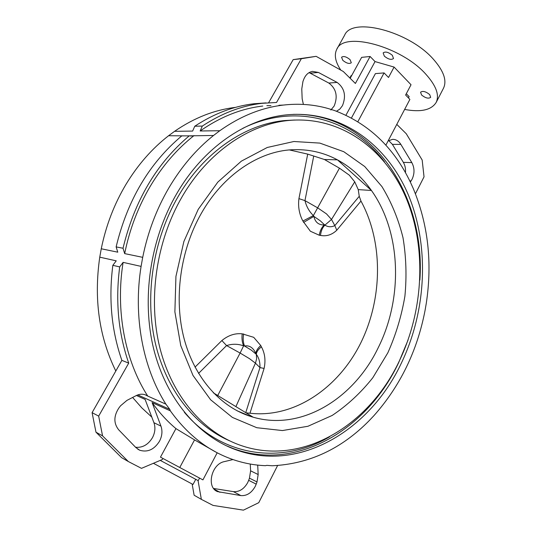 <?xml version="1.0" encoding="UTF-8"?>
<svg xmlns="http://www.w3.org/2000/svg" width="537" height="537" viewBox="0 0 537 537"><rect width="100%" height="100%" fill="white"/><g stroke="black" fill="none" stroke-linecap="round" stroke-linejoin="round"><path stroke-width="0.81" d="M195.025 367.133L221.875 340.545C228.292 335.303 235.072 333.061 242.207 333.826L253.712 337.323L260.76 345.546C257.572 348.365 255.961 351.064 255.927 353.635C253.263 347.681 249.457 345.137 244.51 345.996L243.597 345.848C237.998 343.828 232.326 343.734 226.574 345.58L198.556 373.41M246.04 412.832L249.98 413.228C294.303 418.35 338.223 388.063 360.522 343.432C382.794 298.646 383.358 242.127 360.971 201.066L359.253 196.307L358.246 189.615L354.735 181.835L349.292 175.149L339.458 168.168L324.408 159.496L313.729 156.032L304.962 200.616C306.358 206.416 309.158 211.41 313.366 215.592L313.89 216.391C315.138 222.204 318.582 225.057 324.214 224.956C321.582 227.507 319.938 230.93 319.28 235.24L310.366 231.225L302.888 221.036C299.25 214.156 297.928 206.691 298.928 198.636L307.708 154.119L289.436 149.937M303.573 222.419L313.89 216.391L320.3 220.828L324.878 225.144C328.073 227.111 331.389 227.272 334.826 225.614L336.786 230.219C331.967 234.83 326.536 236.569 320.495 235.421L319.28 235.24M260.76 345.546L261.418 346.855C264.922 353.286 265.815 360.481 264.097 368.442L259.962 367.583C260.136 362.227 258.928 357.817 256.33 354.36L251.397 350.191L244.51 345.996C243.12 342.452 242.831 338.431 243.63 333.927M195.716 479.36L193.011 484.475L153.414 463.29M199.576 478.091L198.227 480.649L160.254 460.384M162.926 458.457L162.369 459.484L141.486 468.351L128.35 461.552L102.56 435.876L98.667 416.108L128.719 363.119C118.328 333.141 115.314 301.076 119.691 266.923L123.107 262.371C115.307 310.822 125.014 360.642 147.722 396.064L145.084 394.729C142.157 393.809 139.164 394.118 136.089 395.655L126.94 400.387L120.556 405.791L118.966 407.858C113.643 415.974 113.535 423.277 118.65 429.768L135.895 447.596L139.727 450.234C147.581 452.584 154.159 449.61 159.449 441.313C162.147 436.104 162.644 431.036 160.952 426.116L152.105 402.589C159.227 412.577 167.168 421.256 175.941 428.613L194.542 439.897L179.767 467.499L202.926 479.883L217.203 452.778M147.722 396.064L165.899 404.16L169.793 409.375L170.343 410.859C186.936 433.916 206.812 449.791 229.964 458.477C241.59 462.813 253.43 465.21 265.479 465.686L266.782 465.364L272.178 465.767C308.956 464.022 341.263 449.013 369.094 420.753L373.88 415.705C400.146 386.116 417.202 351.057 425.042 310.52L426.277 303.351C432.453 262.58 428.11 224.291 413.248 188.48L410.335 182.07C393.621 147.245 368.375 123.403 334.585 110.548L328.275 108.561C313.957 104.48 299.002 103.312 283.415 105.064L278.951 105.279M330.846 110.025L334.175 106.004C338.021 96.318 336.243 88.665 328.832 83.047L337.135 82.43C344.566 88.115 346.352 95.848 342.472 105.641L339.854 109.085L336.511 111.24M135.572 447.267C142.54 447.898 148.165 444.71 152.441 437.715C155.112 432.574 155.609 427.566 153.924 422.7L160.952 426.116M409.758 180.875L411.047 180.942L412.134 179.143C414.718 173.397 414.611 167.886 411.825 162.604L400.85 144.406C398.669 140.956 395.883 139.278 392.48 139.365L388.09 140.956M405.448 172.659C405.797 168.786 405.099 165.356 403.354 162.362L411.825 162.604M213.645 488.482L233.407 491.63C239.233 492.073 243.979 489.086 247.658 482.669L248.671 480.333L256.216 484.126L255.189 486.495C251.497 492.993 246.718 496.027 240.865 495.591L217.586 491.623C206.06 487.482 211.41 463.908 224.365 461.612L232.977 459.571M429.674 94.586L430.681 97.351C428.492 98.889 425.465 98.103 421.585 95.002L420.558 92.21C422.74 90.672 425.781 91.465 429.674 94.586M350.057 59.634L351.305 62.735C349.359 64.131 346.533 63.339 342.834 60.372L341.566 57.244C343.519 55.848 346.345 56.647 350.057 59.634M392.352 55.318L393.5 58.513C391.312 60.137 388.251 59.339 384.324 56.137L383.156 52.908C385.344 51.29 388.412 52.096 392.352 55.318M340.794 70.105C335.289 61.829 333.967 54.855 336.82 49.196C343.767 31.112 401.099 46.202 425.854 74.22C436.172 85.732 439.608 95.143 436.151 102.453C431.339 110.098 420.827 112.428 404.623 109.441M336.82 49.196L344.626 35.187C351.883 16.587 409.16 31.173 433.581 59.459C443.763 71.085 447.066 80.664 443.502 88.202L436.151 102.453M401.253 363.341C370.228 429.506 300.21 473.157 236.032 449.825C198.549 436.312 166.389 399.4 153.777 349.345C141.318 299.29 150.159 239.294 176.727 193.676C203.463 147.42 246.215 118.724 286.698 114.851C340.814 109.682 387.372 144.675 408.57 195.455C429.64 246.597 426.479 310.856 401.253 363.341M181.922 197.079C207.94 151.877 249.759 123.899 289.289 120.416C341.331 115.831 386.103 149.702 406.482 198.871C426.734 248.369 423.599 310.574 399.152 361.327C369.134 425.17 301.854 467.123 240.167 445.207C203.671 432.366 172.323 396.695 159.959 348.184C147.742 299.68 156.2 241.422 181.922 197.079M229.339 440.696C194.709 425.68 165.899 389.526 155.126 342.25C144.507 294.967 153.273 239.354 178.042 196.717C203.953 151.803 245.617 123.993 285.053 120.53L294.685 120.033M237.079 410.785L251.444 416.685C221.566 407.617 195.112 379.323 184.265 339.297C173.538 299.297 180.137 250.43 201.348 213.33C223.358 174.498 259.089 151.374 291.819 149.756C308.218 148.971 323.422 152.333 337.437 159.845C350.842 167.155 362.173 177.358 371.429 190.46L337.437 159.845L324.408 159.496M124.671 253.612L142.708 257.337C147.789 232.212 156.535 209.027 168.927 187.782C181.425 166.671 196.3 149.239 213.545 135.472L189.225 135.854C156.482 163.476 134.418 200.945 123.027 248.248L124.671 253.612C129.612 229.279 138.15 206.832 150.273 186.265C162.503 165.826 177.082 148.93 194.011 135.586M128.35 461.552L121.577 457.631L95.969 432.191L92.089 412.658L121.872 360.367C111.535 330.732 108.521 299.055 112.837 265.325L116.227 260.834L99.754 257.163L101.258 248.772C106.011 225.48 114.267 203.986 126.034 184.292C137.902 164.718 152.085 148.534 168.584 135.733L174.579 131.317C194.186 117.818 214.498 109.843 235.508 107.38M101.258 248.772L117.778 252.182L116.133 246.892C127.397 200.18 149.279 163.181 181.775 135.895L189.225 135.854M313.729 156.032L307.708 154.119M358.246 189.615L371.429 190.46C401.273 232.252 403.3 297.78 378.095 347.976C353.796 398.535 301.559 431.278 253.169 417.195L213.31 392.795M349.835 77.972L351.138 75.589L351.688 75.549M175.941 428.613L160.469 457.135L179.767 467.499M136.432 395.487L145.118 399.421L153.924 422.7M198.059 480.575L201.355 499.356L194.125 495.228L192.159 484.099M248.671 480.333L249.457 478.158L257.008 481.931L258.163 474.527L257.706 465.109M250.262 464.049L250.604 470.835L249.457 478.158M201.355 499.356L213.041 505.404L243.429 510.15L258.753 502.686L277.595 465.545M256.216 484.126L257.008 481.931M388.707 140.56L392.386 144.352L403.354 162.362M396.783 124.383L406.274 133.76L422.176 160.033L424.035 176.834L415.437 193.79M406.301 93.72L409.127 96.626L408.442 97.929M411.047 180.942L410.302 181.996M112.837 265.325L119.691 266.923M121.872 360.367L128.719 363.119M185.527 135.874L168.584 135.733M174.579 131.317L192.629 131.082L194.77 126.229C213.941 113.649 233.642 106.158 253.88 103.755L261.801 103.339C241.449 105.769 221.62 113.347 202.315 126.074L200.153 130.981C220.371 116.851 241.247 108.541 262.781 106.051M266.849 105.648L270.943 105.661M200.153 130.981L219.794 130.726C240.375 116.167 261.579 107.608 283.415 105.064M265.976 102.909L253.88 103.755M350.178 78.308L361.643 57.358L370.1 56.486L355.393 83.47L343.291 71.502L316.132 56.338L293.182 59.627L268.641 102.715M328.832 83.047L310.171 73.173L318.401 72.441L312.514 71.381C308.527 72.139 305.593 74.818 303.727 79.416L302.942 81.49L301.774 88.967L302.163 98.828L303.392 104.42M309.037 72.656L310.171 73.173M316.132 56.338L301.344 58.728L276.535 102.473L261.801 103.339M337.135 82.43L318.401 72.441M345.956 115.193L375.041 61.574L370.1 56.486M123.027 248.248L116.133 246.892M151.803 417.101L141.828 407.892L132.619 397.447M115.804 371.013C99.076 336.894 93.727 298.941 99.754 257.163M165.899 404.16C142.849 367.791 133.042 316.421 141.09 266.386L123.107 262.371M385.861 145.205L409.885 99.405L405.616 95.022L411.033 84.739L394.091 67.078L375.041 61.574M357.864 121.671L384.076 72.911L375.41 73.616L351.453 117.965M384.076 72.911L388.526 77.482L394.091 67.078M170.343 410.859L152.105 402.589M194.542 439.897L216.163 452.228M251.444 416.685L253.169 417.195M219.794 130.726L213.545 135.472M142.708 257.337L141.09 266.386M92.089 412.658L98.667 416.108M202.315 126.074L194.77 126.229M293.182 59.627L301.344 58.728M95.969 432.191L102.56 435.876M261.418 346.855C258.163 349.433 256.464 351.93 256.33 354.36L256.632 358.756L255.444 363.166L249.537 358.696L240.12 353.051L243.597 345.848C242.106 342.311 241.643 338.303 242.207 333.826M221.875 340.545L226.574 345.58L240.12 353.051L217.733 395.501M298.928 198.636L304.962 200.616L317.823 207.953L326.53 213.921L331.51 219.458L324.878 225.144C322.401 227.708 320.945 231.132 320.495 235.421M339.458 168.168L313.366 215.592L302.888 221.036M245.751 412.658L259.962 367.583L255.444 363.166L235.897 406.623M408.019 340.143L398.655 362.636C367.677 428.586 297.746 472.03 233.669 448.717L225.661 445.462M329.624 436.803C283.523 464.028 223.379 458.383 184.345 412.295M198.2 209.39L217.821 182.103L241.361 161.147L267.251 147.48L293.9 141.506L319.837 143.097L343.794 151.716L364.751 166.544L381.928 186.567C391.379 202.087 398.407 219.143 403.012 237.737C406.173 256.854 406.804 276.32 404.911 296.135C401.595 315.816 395.91 334.705 387.855 352.782L372.826 377.712C360.891 392.755 347.338 405.334 332.161 415.457L307.956 426.271L282.435 430.56L256.793 427.707L232.373 417.41L210.625 399.776L192.984 375.437L180.747 345.566L174.881 311.856L175.935 276.394L183.889 241.482L198.2 209.39M242.811 128.323C296.182 101.923 352.708 119.744 384.526 161.892M293.168 114.361C372.302 112.428 425.854 195.629 419.874 280.059M214.229 489.194L219.975 492.315M233.407 491.63L240.865 495.591M250.604 470.835L258.163 474.527M257.142 465.049L257.713 465.317M392.386 144.352L400.85 144.406M169.793 409.375L137.767 394.923M354.735 181.835L331.51 219.458L334.826 225.614L359.253 196.307M264.097 368.442L249.98 413.228M360.971 201.066L336.786 230.219M236.032 449.825L225.58 445.421M289.289 120.416L285.053 120.53M216.116 490.825L217.586 491.623M137.707 449.133L139.727 450.234M191.924 135.982L190.313 135.989"/></g></svg>
